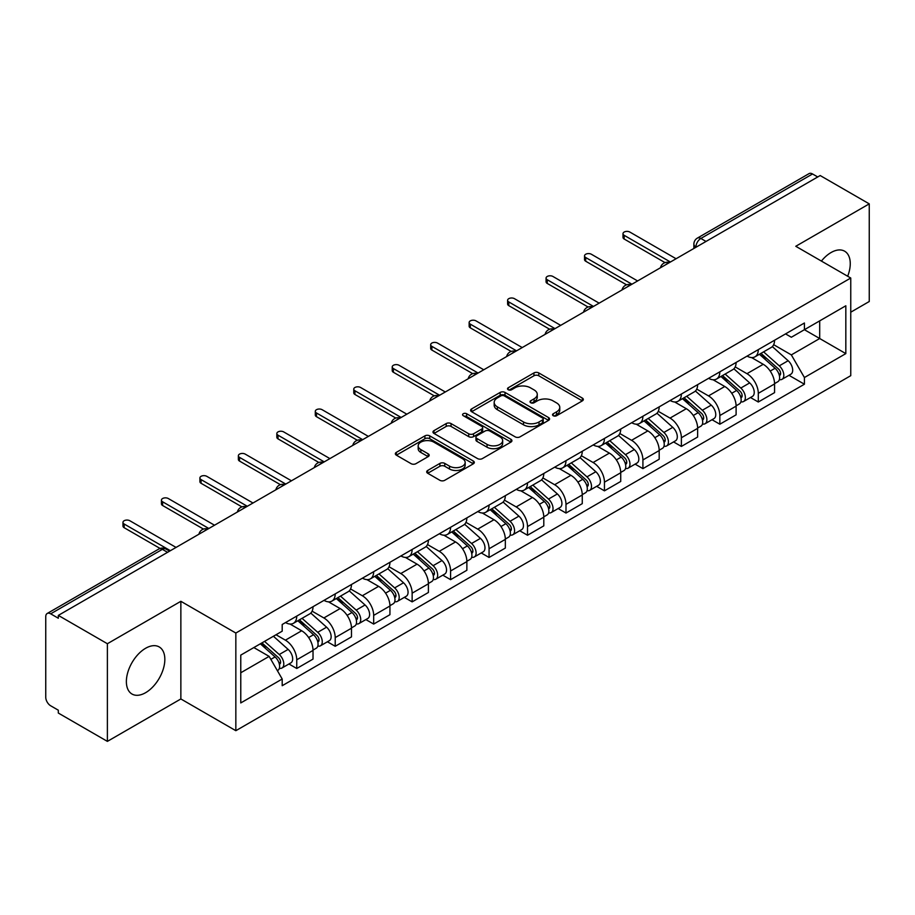 <?xml version="1.0" encoding="UTF-8"?>
<svg xmlns="http://www.w3.org/2000/svg" width="915" height="915" viewBox="0 0 915 915"><rect width="100%" height="100%" fill="white"/><g stroke="black" fill="none" stroke-linecap="round" stroke-linejoin="round"><path stroke-width="1.37" d="M553.232 415.719A2.39 1.384 0 0 0 556.617 415.719L582.34 400.873A3.42 1.979 0 0 0 583.335 399.478A3.42 1.979 0 0 0 582.34 398.082L538.775 372.931A3.42 1.979 0 0 0 533.937 372.931L508.214 387.777A2.39 1.384 0 0 0 507.516 388.749A2.39 1.384 0 0 0 508.214 389.733A2.39 1.384 0 0 0 511.611 389.733L514.939 387.811A10.957 6.325 0 0 1 530.426 387.811L534.051 389.904A10.957 6.325 0 0 1 537.265 394.376A10.957 6.325 0 0 1 534.051 398.849L530.723 400.77A2.39 1.384 0 0 0 530.025 401.754A2.39 1.384 0 0 0 530.723 402.726A2.39 1.384 0 0 0 534.12 402.726L537.437 400.804A10.957 6.325 0 0 1 552.935 400.804L556.56 402.897A10.957 6.325 0 0 1 559.774 407.369A10.957 6.325 0 0 1 556.56 411.841L553.232 413.763A2.39 1.384 0 0 0 552.534 414.747A2.39 1.384 0 0 0 553.232 415.719L553.232 413.763M145.611 692.689A27.198 15.704 120 0 0 163.373 668.728A27.198 15.704 120 0 0 159.199 646.928A27.198 15.704 120 0 0 145.611 648.277A27.198 15.704 120 0 0 127.837 672.239A27.198 15.704 120 0 0 132.012 694.039A27.198 15.704 120 0 0 145.611 692.689M847.679 276.25A27.198 15.704 120 0 0 844.637 251.202A27.198 15.704 120 0 0 831.037 252.551A27.198 15.704 120 0 0 821.407 261.084M427.694 470.459A3.42 1.979 0 0 0 426.687 471.854A3.42 1.979 0 0 0 427.694 473.249L439.909 480.306A3.42 1.979 0 0 0 444.747 480.306L473.307 463.825A3.42 1.979 0 0 0 474.313 462.418A3.42 1.979 0 0 0 473.307 461.023L429.741 435.872A3.42 1.979 0 0 0 424.903 435.872L396.344 452.365A3.42 1.979 0 0 0 395.349 453.76A3.42 1.979 0 0 0 396.344 455.155L411.11 463.676A3.42 1.979 0 0 0 415.948 463.676L428.174 456.619A3.42 1.979 0 0 0 429.181 455.224A3.42 1.979 0 0 0 428.174 453.829L420.854 449.608A9.15 5.284 0 0 1 418.166 445.868A9.15 5.284 0 0 1 423.828 440.984A9.15 5.284 0 0 1 433.801 442.128L462.475 458.69A9.15 5.284 0 0 1 465.163 462.418A9.15 5.284 0 0 1 459.513 467.302A9.15 5.284 0 0 1 449.528 466.158L444.747 463.402A3.42 1.979 0 0 0 439.909 463.402L427.694 470.459L427.694 473.249M235.841 633.043L180.861 601.304L107.387 643.725L58.32 615.395L820.183 175.543L869.25 203.862L795.775 246.284L850.756 278.023L235.841 633.043L235.841 730.696L850.756 375.676L850.756 278.023M515.179 436.855A3.42 1.979 0 0 0 520.017 436.855L548.577 420.362A3.42 1.979 0 0 0 549.572 418.967A3.42 1.979 0 0 0 548.577 417.572L505.011 392.421A3.42 1.979 0 0 0 500.173 392.421L471.614 408.913A3.42 1.979 0 0 0 470.607 410.309A3.42 1.979 0 0 0 471.614 411.704L515.179 436.855M464.225 416.234A2.39 1.384 0 0 1 466.65 416.577L466.65 413.729L510.947 439.303A3.42 1.979 0 0 1 511.943 440.698A3.42 1.979 0 0 1 510.947 442.094L482.388 458.587A3.42 1.979 0 0 1 477.538 458.587L433.985 433.435L433.985 430.633A3.42 1.979 0 0 0 432.978 432.029A3.42 1.979 0 0 0 433.985 433.435M433.985 430.633L446.2 423.576A3.42 1.979 0 0 1 451.049 423.576L468.709 433.779A3.42 1.979 0 0 0 473.547 433.779L481.656 429.101A3.42 1.979 0 0 0 482.663 427.705A3.42 1.979 0 0 0 481.656 426.31L463.265 415.685A2.39 1.384 0 0 1 462.567 414.712A2.39 1.384 0 0 1 464.042 413.431A2.39 1.384 0 0 1 466.65 413.729M107.387 643.725L107.387 741.379L58.32 713.048L58.32 710.2L50.68 705.785A6.977 4.026 -120 0 1 45.75 697.241L45.75 616.676A6.977 4.026 -120 0 1 47.191 613.485L158.89 549A6.977 4.026 60 0 1 162.367 549.343L50.68 613.828A6.977 4.026 -120 0 0 47.191 613.485M850.756 312.198L869.25 301.515L869.25 203.862M107.387 741.379L180.861 698.957L235.841 730.696M58.32 615.395L58.32 618.243L50.68 613.828M706.025 241.446L700.856 238.46A6.977 4.026 60 0 0 697.367 238.106L809.054 173.621A6.977 4.026 60 0 1 812.543 173.976L700.856 238.46A6.977 4.026 120 0 0 695.926 246.993L695.926 247.279M817.724 176.961L812.543 173.976M758.295 349.633A16.035 9.264 60 0 1 754.978 356.827L771.254 347.437A16.035 9.264 -120 0 0 774.57 340.231M735.202 366.904L746.96 373.686A16.035 9.264 60 0 1 758.295 393.336L774.57 383.934A16.035 9.264 -120 0 0 763.236 364.296L751.581 357.571M774.57 383.934L774.57 392.615L758.295 402.017L750.494 397.51M754.978 356.827A16.035 9.264 60 0 1 747.086 356.107M758.295 393.336L758.295 402.017M719.831 371.833A16.035 9.264 60 0 1 716.514 379.039L732.789 369.637A16.035 9.264 -120 0 0 736.106 362.443M712.03 419.722L719.842 424.217L736.106 414.827L736.106 406.146A16.035 9.264 -120 0 0 724.771 386.496L713.117 379.771M716.514 379.039A16.035 9.264 60 0 1 708.622 378.318M696.738 389.104L708.496 395.898A16.035 9.264 60 0 1 719.842 415.536L719.842 424.217M681.378 394.045A16.035 9.264 60 0 1 678.049 401.239L694.325 391.849A16.035 9.264 -120 0 0 697.642 384.643M673.566 441.922L681.378 446.428L697.642 437.038L697.642 428.346A16.035 9.264 -120 0 0 686.307 408.708L674.652 401.982M678.049 401.239A16.035 9.264 60 0 1 670.157 400.518M658.274 411.315L670.032 418.098A16.035 9.264 60 0 1 681.378 437.747L681.378 446.428M642.913 416.245A16.035 9.264 60 0 1 639.585 423.451L655.861 414.049A16.035 9.264 -120 0 0 659.177 406.855M635.113 464.134L642.913 468.629L659.189 459.238L659.189 450.557A16.035 9.264 -120 0 0 647.843 430.908L636.2 424.183M639.585 423.451A16.035 9.264 60 0 1 631.693 422.73M619.821 433.516L631.567 440.309A16.035 9.264 60 0 1 642.913 459.948L642.913 468.629M604.449 438.457A16.035 9.264 60 0 1 601.121 445.651L617.396 436.261A16.035 9.264 -120 0 0 620.725 429.055M596.649 486.334L604.449 490.84L620.725 481.45L620.725 472.758A16.035 9.264 -120 0 0 609.379 453.119L597.735 446.394M601.121 445.651A16.035 9.264 60 0 1 593.229 444.93M581.357 455.727L593.103 462.51A16.035 9.264 60 0 1 604.449 482.159L604.449 490.84M565.985 460.657A16.035 9.264 60 0 1 562.668 467.862L578.932 458.472A16.035 9.264 -120 0 0 582.26 451.267M558.184 508.546L565.985 513.052L582.26 503.65L582.26 494.969A16.035 9.264 -120 0 0 570.914 475.32L559.271 468.594M562.668 467.862A16.035 9.264 60 0 1 554.764 467.142M542.892 477.939L554.639 484.721A16.035 9.264 60 0 1 565.985 504.359L565.985 513.052M527.52 482.868A16.035 9.264 60 0 1 524.203 490.063L540.468 480.672A16.035 9.264 -120 0 0 543.796 473.478M519.72 530.746L527.52 535.252L543.796 525.862L543.796 517.169A16.035 9.264 -120 0 0 532.45 497.531L520.807 490.806M524.203 490.063A16.035 9.264 60 0 1 516.3 489.342M504.428 500.139L516.186 506.921A16.035 9.264 60 0 1 527.52 526.571L527.52 535.252M489.056 505.08A16.035 9.264 60 0 1 485.739 512.274L502.015 502.884A16.035 9.264 -120 0 0 505.332 495.678M481.256 552.957L489.056 557.464L505.332 548.062L505.332 539.381A16.035 9.264 -120 0 0 493.986 519.731L482.342 513.018M485.739 512.274A16.035 9.264 60 0 1 477.836 511.554M465.964 522.351L477.722 529.133A16.035 9.264 60 0 1 489.056 548.771L489.056 557.464M450.592 527.28A16.035 9.264 60 0 1 447.275 534.486L463.55 525.084A16.035 9.264 -120 0 0 466.867 517.89M442.791 575.158L450.592 579.664L466.867 570.274L466.867 561.593A16.035 9.264 -120 0 0 455.533 541.943L443.878 535.218M447.275 534.486A16.035 9.264 60 0 1 439.383 533.754M427.499 544.551L439.257 551.333A16.035 9.264 60 0 1 450.592 570.983L450.592 579.664M412.127 549.492A16.035 9.264 60 0 1 408.811 556.686L425.086 547.296A16.035 9.264 -120 0 0 428.403 540.09M404.327 597.369L412.139 601.876L428.403 592.474L428.403 583.793A16.035 9.264 -120 0 0 417.068 564.155L405.414 557.429M408.811 556.686A16.035 9.264 60 0 1 400.919 555.965M389.035 566.762L400.793 573.545A16.035 9.264 60 0 1 412.139 593.183L412.139 601.876M373.675 571.692A16.035 9.264 60 0 1 370.346 578.898L386.622 569.496A16.035 9.264 -120 0 0 389.939 562.302M365.863 619.569L373.675 624.076L389.939 614.686L389.939 606.005A16.035 9.264 -120 0 0 378.604 586.355L366.949 579.63M370.346 578.898A16.035 9.264 60 0 1 362.454 578.166M350.571 588.963L362.329 595.745A16.035 9.264 60 0 1 373.675 615.395L373.675 624.076M335.21 593.904A16.035 9.264 60 0 1 331.882 601.098L348.157 591.708A16.035 9.264 -120 0 0 351.474 584.502M327.41 641.781L335.21 646.287L351.486 636.886L351.486 628.205A16.035 9.264 -120 0 0 340.14 608.567L328.496 601.841M331.882 601.098A16.035 9.264 60 0 1 323.99 600.377M312.118 611.174L323.864 617.957A16.035 9.264 60 0 1 335.21 637.606L335.21 646.287M296.746 616.104A16.035 9.264 60 0 1 293.418 623.309L309.693 613.908A16.035 9.264 -120 0 0 313.022 606.714M288.946 663.981L296.746 668.488L313.022 659.097L313.022 650.416A16.035 9.264 -120 0 0 301.675 630.767L290.032 624.041M293.418 623.309A16.035 9.264 60 0 1 285.526 622.577M276.033 634.758L285.4 640.168A16.035 9.264 60 0 1 296.746 659.807L296.746 668.488M785.539 333.895L791.338 337.246L845.826 305.782L819.691 320.879L819.691 338.527L791.338 354.894L773.667 344.692M240.771 672.765L269.136 656.387L282.197 679.021L240.771 702.937L240.771 655.106L282.197 631.19L282.197 624.499L804.411 323.006L804.411 329.697L845.826 353.613L804.411 377.529L791.338 354.894M845.826 305.782L845.826 353.613M282.197 679.021L282.197 685.712L804.411 384.22L804.411 377.529M180.861 601.304L180.861 698.957M269.136 656.387L253.844 647.568M788.959 375.299L804.411 384.22M554.193 416.062L556.56 414.689A10.957 6.325 0 0 0 559.774 410.217L559.774 407.369M537.265 394.376L537.265 397.224A10.957 6.325 0 0 1 534.051 401.696L531.684 403.069M582.295 400.896L538.775 375.779A3.42 1.979 0 0 0 533.937 375.779L509.175 390.065M548.531 420.397L505.011 395.269A3.42 1.979 0 0 0 500.173 395.269L471.66 411.727M542.526 419.951A2.39 1.384 0 0 0 543.224 418.967A2.39 1.384 0 0 0 542.526 417.995L504.291 395.909A2.39 1.384 0 0 0 500.894 395.909L497.394 397.945A10.957 6.325 0 0 0 494.18 402.417A10.957 6.325 0 0 0 497.394 406.878L523.529 421.975A10.957 6.325 0 0 0 539.015 421.975L542.526 419.951L542.526 422.799A2.39 1.384 0 0 0 543.224 421.815L543.224 418.967M494.18 402.417L494.18 405.254A10.957 6.325 0 0 0 497.394 409.726L497.394 406.878M542.526 422.799L539.015 424.823A10.957 6.325 0 0 1 523.529 424.823L497.394 409.726M434.03 433.458L446.2 426.424L446.2 423.576M482.663 427.705L482.663 430.553A3.42 1.979 0 0 1 481.656 431.949L473.547 436.627A3.42 1.979 0 0 1 468.709 436.627L451.049 426.424A3.42 1.979 0 0 0 446.2 426.424M466.65 416.577L510.902 442.117M487.043 444.37A9.15 5.284 0 0 0 497.017 445.514A9.15 5.284 0 0 0 502.667 440.63A9.15 5.284 0 0 0 499.99 436.89L489.891 431.057A3.42 1.979 0 0 0 485.041 431.057L476.944 435.734A3.42 1.979 0 0 0 475.937 437.13A3.42 1.979 0 0 0 476.944 438.525L487.043 444.37L487.043 447.206A9.15 5.284 0 0 0 497.017 448.361A9.15 5.284 0 0 0 502.667 443.478L502.667 440.63M475.937 437.13L475.937 439.978A3.42 1.979 0 0 0 476.944 441.373L476.944 438.525M487.043 447.206L476.944 441.373M465.163 462.418L465.163 465.266A9.15 5.284 0 0 1 459.513 470.15A9.15 5.284 0 0 1 449.528 469.006L444.747 466.25A3.42 1.979 0 0 0 439.909 466.25L427.74 473.284M418.166 445.868L418.166 448.716A9.15 5.284 0 0 0 420.854 452.456L420.854 449.608M428.129 456.654L420.854 452.456M473.307 461.023L473.307 463.825L429.741 438.72A3.42 1.979 0 0 0 424.903 438.72L396.389 455.19M759.416 354.265L775.085 368.253A8.715 5.033 60 0 1 777.819 381.738L774.57 383.614M759.827 354.643L767.205 358.897M760.994 353.362L778.436 368.917A4.186 2.413 60 0 1 779.752 375.39A4.186 2.413 60 0 1 779.363 375.539M763.602 351.852L779.271 365.84A8.715 5.033 60 0 1 782.016 379.313A8.715 5.033 60 0 1 779.386 379.599M772.34 346.602L788.147 360.716A8.715 5.033 60 0 1 790.892 374.189L782.016 379.313M665.033 262.616L624.167 239.021A4.015 2.31 180 0 1 623.001 237.385L623.001 233.691A4.015 2.31 -0 0 0 624.167 235.327L670.398 262.01M676.071 258.739L629.84 232.055A4.015 2.31 -0 0 0 625.471 231.552A4.015 2.31 -0 0 0 623.001 233.691M720.951 376.477L736.621 390.465A8.715 5.033 60 0 1 739.354 403.938L736.106 405.814M721.363 376.843L728.74 381.109M722.53 375.562L739.972 391.128A4.186 2.413 60 0 1 741.287 397.59A4.186 2.413 60 0 1 740.898 397.75M725.138 374.052L740.818 388.04A8.715 5.033 60 0 1 743.552 401.525A8.715 5.033 60 0 1 740.921 401.799M733.876 368.814L749.694 382.916A8.715 5.033 60 0 1 752.427 396.401L743.552 401.525M682.487 398.688L698.156 412.665A8.715 5.033 60 0 1 700.89 426.15L697.642 428.026M682.899 399.054L690.276 403.309M684.065 397.773L701.508 413.328A4.186 2.413 60 0 1 702.823 419.802A4.186 2.413 60 0 1 702.434 419.951M686.673 396.264L702.354 410.252A8.715 5.033 60 0 1 705.088 423.725A8.715 5.033 60 0 1 702.457 424.011M695.411 391.014L711.23 405.128A8.715 5.033 60 0 1 713.963 418.601L705.088 423.725M626.569 284.817L585.714 261.233A4.015 2.31 180 0 1 584.536 259.597L584.536 255.891A4.015 2.31 -0 0 0 585.714 257.527L631.933 284.222M637.606 280.951L591.376 254.256A4.015 2.31 -0 0 0 587.007 253.752A4.015 2.31 -0 0 0 584.536 255.891M588.105 307.028L547.25 283.433A4.015 2.31 180 0 1 546.072 281.797L546.072 278.103A4.015 2.31 -0 0 0 547.25 279.738L593.48 306.422M599.142 303.151L552.923 276.467A4.015 2.31 -0 0 0 548.543 275.964A4.015 2.31 -0 0 0 546.072 278.103M644.023 420.889L659.692 434.877A8.715 5.033 60 0 1 662.437 448.35L659.177 450.237M644.435 421.255L651.812 425.521M645.601 419.974L663.043 435.54A4.186 2.413 60 0 1 664.359 442.014A4.186 2.413 60 0 1 663.981 442.162M648.209 418.464L663.89 432.452A8.715 5.033 60 0 1 666.623 445.937A8.715 5.033 60 0 1 663.993 446.211M656.959 413.225L672.765 427.328A8.715 5.033 60 0 1 675.499 440.813L666.623 445.937M605.558 443.1L621.228 457.077A8.715 5.033 60 0 1 623.973 470.562L620.713 472.437M605.97 443.466L613.347 447.721M607.137 442.185L624.579 457.74A4.186 2.413 60 0 1 625.894 464.214A4.186 2.413 60 0 1 625.517 464.363M609.756 440.675L625.425 454.663A8.715 5.033 60 0 1 628.159 468.137A8.715 5.033 60 0 1 625.528 468.423M618.494 435.426L634.301 449.54A8.715 5.033 60 0 1 637.034 463.013L628.159 468.137M567.094 465.3L582.775 479.288A8.715 5.033 60 0 1 585.509 492.762L582.249 494.649M567.517 465.678L574.894 469.933M568.684 464.385L586.115 479.952A4.186 2.413 60 0 1 587.43 486.425A4.186 2.413 60 0 1 587.053 486.574M571.292 462.887L586.961 476.864A8.715 5.033 60 0 1 589.695 490.349A8.715 5.033 60 0 1 587.064 490.623M580.03 457.637L595.837 471.74A8.715 5.033 60 0 1 598.57 485.225L589.695 490.349M549.64 329.24L508.786 305.644A4.015 2.31 180 0 1 507.608 304.009L507.608 300.303A4.015 2.31 -0 0 0 508.786 301.939L555.016 328.634M560.689 325.363L514.459 298.667A4.015 2.31 -0 0 0 510.09 298.164A4.015 2.31 -0 0 0 507.608 300.303M511.176 351.44L470.321 327.856A4.015 2.31 180 0 1 469.143 326.209L469.143 322.515A4.015 2.31 -0 0 0 470.321 324.15L516.552 350.845M522.225 347.563L475.994 320.879A4.015 2.31 -0 0 0 471.625 320.376A4.015 2.31 -0 0 0 469.143 322.515M472.712 373.652L431.857 350.056A4.015 2.31 180 0 1 430.679 348.421L430.679 344.715A4.015 2.31 -0 0 0 431.857 346.35L478.088 373.046M483.76 369.774L437.53 343.079A4.015 2.31 -0 0 0 433.161 342.576A4.015 2.31 -0 0 0 430.679 344.715M528.63 487.512L544.311 501.489A8.715 5.033 60 0 1 547.044 514.973L543.796 516.849M529.053 487.878L536.43 492.133M530.22 486.597L547.65 502.152A4.186 2.413 60 0 1 548.966 508.626A4.186 2.413 60 0 1 548.588 508.774M532.827 485.087L548.497 499.075A8.715 5.033 60 0 1 551.23 512.549A8.715 5.033 60 0 1 548.6 512.835M541.566 479.837L557.372 493.951A8.715 5.033 60 0 1 560.106 507.425L551.23 512.549M434.259 395.852L393.393 372.268A4.015 2.31 180 0 1 392.226 370.621L392.226 366.926A4.015 2.31 -0 0 0 393.393 368.562L439.623 395.257M445.296 391.975L399.066 365.291A4.015 2.31 -0 0 0 394.697 364.788A4.015 2.31 -0 0 0 392.226 366.926M490.177 509.712L505.846 523.7A8.715 5.033 60 0 1 508.58 537.174L505.332 539.061M490.589 510.09L497.966 514.344M491.755 508.797L509.197 524.364A4.186 2.413 60 0 1 510.501 530.837A4.186 2.413 60 0 1 510.124 530.986M494.363 507.299L510.032 521.275A8.715 5.033 60 0 1 512.777 534.76A8.715 5.033 60 0 1 510.135 535.035M503.101 502.049L518.908 516.151A8.715 5.033 60 0 1 521.653 529.636L512.777 534.76M395.795 418.063L354.928 394.468A4.015 2.31 180 0 1 353.762 392.832L353.762 389.127A4.015 2.31 -0 0 0 354.928 390.774L401.159 417.457M406.832 414.186L360.601 387.491A4.015 2.31 -0 0 0 356.232 386.988A4.015 2.31 -0 0 0 353.762 389.127M451.713 531.924L467.382 545.912A8.715 5.033 60 0 1 470.116 559.385L466.867 561.261M452.124 532.29L459.502 536.556M453.291 531.009L470.733 546.575A4.186 2.413 60 0 1 472.049 553.037A4.186 2.413 60 0 1 471.66 553.186M455.899 529.499L471.568 543.487A8.715 5.033 60 0 1 474.313 556.961A8.715 5.033 60 0 1 471.683 557.246M464.637 524.249L480.444 538.363A8.715 5.033 60 0 1 483.189 551.837L474.313 556.961M357.33 440.264L316.464 416.68A4.015 2.31 180 0 1 315.298 415.044L315.298 411.338A4.015 2.31 -0 0 0 316.464 412.974L362.695 439.669M368.368 436.386L322.137 409.703A4.015 2.31 -0 0 0 317.768 409.199A4.015 2.31 -0 0 0 315.298 411.338M413.248 554.124L428.918 568.112A8.715 5.033 60 0 1 431.651 581.597L428.403 583.473M413.66 554.501L421.037 558.756M414.827 553.209L432.269 568.775A4.186 2.413 60 0 1 433.584 575.249A4.186 2.413 60 0 1 433.195 575.398M417.434 551.711L433.115 565.687A8.715 5.033 60 0 1 435.849 579.172A8.715 5.033 60 0 1 433.218 579.447M426.173 546.461L441.991 560.563A8.715 5.033 60 0 1 444.724 574.048L435.849 579.172M318.866 462.475L278.011 438.88A4.015 2.31 180 0 1 276.833 437.244L276.833 433.55A4.015 2.31 -0 0 0 278.011 435.185L324.23 461.869M329.903 458.598L283.673 431.903A4.015 2.31 -0 0 0 279.304 431.411A4.015 2.31 -0 0 0 276.833 433.55M374.784 576.336L390.453 590.324A8.715 5.033 60 0 1 393.187 603.797L389.939 605.673M375.196 576.702L382.573 580.968M376.362 575.421L393.805 590.987A4.186 2.413 60 0 1 395.12 597.449A4.186 2.413 60 0 1 394.731 597.609M378.97 573.911L394.651 587.899A8.715 5.033 60 0 1 397.385 601.384A8.715 5.033 60 0 1 394.754 601.658M387.708 568.673L403.526 582.775A8.715 5.033 60 0 1 406.26 596.248L397.385 601.384M280.402 484.675L239.547 461.091A4.015 2.31 180 0 1 238.369 459.456L238.369 455.75A4.015 2.31 -0 0 0 239.547 457.386L285.777 484.081M291.439 480.798L245.22 454.115A4.015 2.31 -0 0 0 240.839 453.611A4.015 2.31 -0 0 0 238.369 455.75M336.32 598.536L351.989 612.524A8.715 5.033 60 0 1 354.734 626.009L351.474 627.884M336.731 598.913L344.109 603.168M337.898 597.632L355.34 613.187A4.186 2.413 60 0 1 356.656 619.661A4.186 2.413 60 0 1 356.278 619.81M340.506 596.123L356.187 610.111A8.715 5.033 60 0 1 358.92 623.584A8.715 5.033 60 0 1 356.29 623.87M349.256 590.873L365.062 604.975A8.715 5.033 60 0 1 367.796 618.46L358.92 623.584M241.937 506.887L201.083 483.292A4.015 2.31 180 0 1 199.905 481.656L199.905 477.962A4.015 2.31 -0 0 0 201.083 479.597L247.313 506.281M252.986 503.01L206.756 476.315A4.015 2.31 -0 0 0 202.387 475.823A4.015 2.31 -0 0 0 199.905 477.962M297.855 620.747L313.525 634.736A8.715 5.033 60 0 1 316.27 648.209L313.01 650.085M298.267 621.113L305.644 625.38M299.434 619.832L316.876 635.399A4.186 2.413 60 0 1 318.191 641.861A4.186 2.413 60 0 1 317.814 642.021M302.053 618.323L317.722 632.311A8.715 5.033 60 0 1 320.456 645.796A8.715 5.033 60 0 1 317.825 646.07M310.791 613.084L326.598 627.187A8.715 5.033 60 0 1 329.331 640.672L320.456 645.796M203.473 529.087L162.618 505.503A4.015 2.31 180 0 1 161.44 503.868L161.44 500.162A4.015 2.31 -0 0 0 162.618 501.797L208.849 528.493M214.522 525.221L168.291 498.526A4.015 2.31 -0 0 0 163.922 498.023A4.015 2.31 -0 0 0 161.44 500.162M260.352 643.805L275.072 656.936A8.715 5.033 60 0 1 277.805 670.42L277.371 670.672M260.5 643.725L267.191 647.58M261.93 642.89L278.412 657.599A4.186 2.413 60 0 1 279.727 664.073A4.186 2.413 60 0 1 279.35 664.221M264.549 641.392L279.258 654.522A8.715 5.033 60 0 1 281.992 667.996A8.715 5.033 60 0 1 279.361 668.282M273.425 636.268L288.133 649.398A8.715 5.033 60 0 1 290.867 662.872L281.992 667.996M160.079 548.451L124.154 527.703A4.015 2.31 180 0 1 122.976 526.068L122.976 522.374A4.015 2.31 -0 0 0 124.154 524.009L170.384 550.693M176.057 547.422L129.827 520.738A4.015 2.31 -0 0 0 125.458 520.235A4.015 2.31 -0 0 0 122.976 522.374M696.166 247.142L695.926 246.993A6.977 4.026 0 0 1 693.879 244.145L693.879 248.457M335.21 637.606L351.486 628.205M373.675 615.395L389.939 606.005M412.139 593.183L428.403 583.793M450.592 570.983L466.867 561.593M489.056 548.771L505.332 539.381M527.52 526.571L543.796 517.169M565.985 504.359L582.26 494.969M604.449 482.159L620.725 472.758M642.913 459.948L659.189 450.557M681.378 437.747L697.642 428.346M719.842 415.536L736.106 406.146M296.746 659.807L313.022 650.416M285.4 640.168L301.675 630.767M323.864 617.957L340.14 608.567M362.329 595.745L378.604 586.355M400.793 573.545L417.068 564.155M439.257 551.333L455.533 541.943M477.722 529.133L493.986 519.731M516.186 506.921L532.45 497.531M554.639 484.721L570.914 475.32M593.103 462.51L609.379 453.119M631.567 440.309L647.843 430.908M670.032 418.098L686.307 408.708M708.496 395.898L724.771 386.496M746.96 373.686L763.236 364.296M668.865 262.902A6.977 4.026 120 0 0 665.777 264.687M630.401 285.114A6.977 4.026 120 0 0 627.313 286.887M591.936 307.314A6.977 4.026 120 0 0 588.86 309.098M553.472 329.526A6.977 4.026 120 0 0 550.395 331.299M515.008 351.726A6.977 4.026 120 0 0 511.931 353.51M476.543 373.938A6.977 4.026 120 0 0 473.467 375.71M438.079 396.138A6.977 4.026 120 0 0 435.002 397.922M399.615 418.349A6.977 4.026 120 0 0 396.538 420.122M361.162 440.561A6.977 4.026 120 0 0 358.074 442.334M322.698 462.761A6.977 4.026 120 0 0 319.61 464.534M284.233 484.973A6.977 4.026 120 0 0 281.157 486.746M245.769 507.173A6.977 4.026 120 0 0 242.692 508.957M207.305 529.385A6.977 4.026 120 0 0 204.228 531.158M167.548 552.328L162.367 549.343A6.977 4.026 120 0 1 165.855 549A6.977 6.977 0 0 0 158.89 549M556.56 414.689L556.56 411.841M530.723 402.726L530.723 400.77M534.051 401.696L534.051 398.849M508.214 389.733L508.214 387.777M533.937 375.779L533.937 372.931M538.775 375.779L538.775 372.931M582.34 400.873L582.34 398.082M471.614 411.704L471.614 408.913M500.173 395.269L500.173 392.421M505.011 395.269L505.011 392.421M548.577 420.362L548.577 417.572M523.529 424.823L523.529 421.975M539.015 424.823L539.015 421.975M451.049 426.424L451.049 423.576M468.709 436.627L468.709 433.779M473.547 436.627L473.547 433.779M481.656 431.949L481.656 429.101M510.947 442.094L510.947 439.303M439.909 466.25L439.909 463.402M444.747 466.25L444.747 463.402M449.528 469.006L449.528 466.158M428.174 456.619L428.174 453.829M396.344 455.155L396.344 452.365M424.903 438.72L424.903 435.872M429.741 438.72L429.741 435.872M775.085 368.253L770.201 371.078M780.609 373.469L779.042 374.384M788.147 360.716L779.271 365.84M624.167 235.327L624.167 239.021M736.621 390.465L731.737 393.278M742.145 395.68L740.578 396.584M749.694 382.916L740.818 388.04M698.156 412.665L693.273 415.49M703.692 417.892L702.114 418.796M711.23 405.128L702.354 410.252M585.714 257.527L585.714 261.233M547.25 279.738L547.25 283.433M659.692 434.877L654.808 437.702M665.228 440.092L663.649 440.996M672.765 427.328L663.89 432.452M621.228 457.077L616.344 459.902M626.764 462.304L625.185 463.207M634.301 449.54L625.425 454.663M582.775 479.288L577.88 482.113M588.299 484.504L586.732 485.407M595.837 471.74L586.961 476.864M508.786 301.939L508.786 305.644M470.321 324.15L470.321 327.856M431.857 346.35L431.857 350.056M544.311 501.489L539.415 504.314M549.835 506.716L548.268 507.619M557.372 493.951L548.497 499.075M393.393 368.562L393.393 372.268M505.846 523.7L500.963 526.525M511.371 528.916L509.804 529.831M518.908 516.151L510.032 521.275M354.928 390.774L354.928 394.468M467.382 545.912L462.498 548.726M472.906 551.127L471.339 552.031M480.444 538.363L471.568 543.487M316.464 412.974L316.464 416.68M428.918 568.112L424.034 570.937M434.442 573.328L432.875 574.243M441.991 560.563L433.115 565.687M278.011 435.185L278.011 438.88M390.453 590.324L385.57 593.137M395.989 595.539L394.411 596.443M403.526 582.775L394.651 587.899M239.547 457.386L239.547 461.091M351.989 612.524L347.105 615.349M357.525 617.739L355.946 618.654M365.062 604.975L356.187 610.111M201.083 479.597L201.083 483.292M313.525 634.736L308.641 637.549M319.06 639.951L317.482 640.855M326.598 627.187L317.722 632.311M162.618 501.797L162.618 505.503M275.072 656.936L270.851 659.372M280.596 662.151L279.029 663.066M288.133 649.398L279.258 654.522M124.154 524.009L124.154 527.703M669.448 262.559A6.977 6.977 0 0 0 660.504 267.729M630.984 284.771A6.977 6.977 0 0 0 622.04 289.941M592.531 306.971A6.977 6.977 0 0 0 583.576 312.141M554.067 329.183A6.977 6.977 0 0 0 545.111 334.352M515.603 351.383A6.977 6.977 0 0 0 506.647 356.553M477.138 373.594A6.977 6.977 0 0 0 468.194 378.764M438.674 395.806A6.977 6.977 0 0 0 429.73 400.964M400.21 418.006A6.977 6.977 0 0 0 391.265 423.176M361.745 440.218A6.977 6.977 0 0 0 352.801 445.376M323.281 462.418A6.977 6.977 0 0 0 314.337 467.588M284.828 484.63A6.977 6.977 0 0 0 275.873 489.788M246.364 506.83A6.977 6.977 0 0 0 237.408 512M207.899 529.042A6.977 6.977 0 0 0 198.944 534.2M169.595 551.15L165.855 549M697.367 238.106A6.977 6.977 0 0 0 693.879 244.145"/></g></svg>
